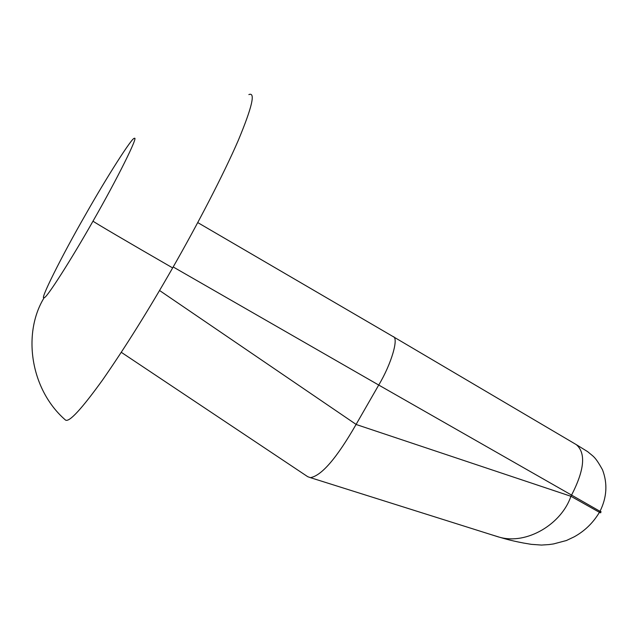 <?xml version="1.0" encoding="UTF-8"?>
<svg xmlns="http://www.w3.org/2000/svg" width="638" height="638" viewBox="0 0 638 638"><rect width="100%" height="100%" fill="white"/><g stroke="black" fill="none" stroke-linecap="round" stroke-linejoin="round"><path stroke-width="0.96" d="M248.86 94.591C255.71 91.744 252.185 107.017 238.277 140.4C223.515 174.509 197.102 225.198 172.651 267.904C148.59 310.028 125.231 347.383 102.582 379.977C81.568 409.078 69.223 422.452 65.531 420.083L64.773 419.397M121.308 352.328L307.723 476.69L310.387 477.647C321.56 475.773 336.784 458.044 356.076 424.461L378.725 385.049L173.193 266.963M159.548 290.489L356.108 424.414M490.845 534.54L499.434 537.196C526.725 545.067 561.671 523.989 570.906 496.276L599.425 512.322C601.14 513.215 601.179 513.143 599.545 512.115M356.076 424.461L570.906 496.276L571.489 495.263C584.464 470.031 586.083 453.163 576.361 444.67L587.646 451.648C593.603 456.848 594.791 455.979 602.495 469.767C607.727 483.508 606.898 497.369 599.999 511.325L378.725 385.049C391.501 363.804 399.141 337.342 393.04 336.561L576.361 444.67M600.103 511.142C601.746 512.17 601.706 512.226 599.999 511.325L599.425 512.322C593.133 522.857 584.703 531.031 574.136 536.861L566.416 540.514L553.585 543.919L549.039 544.565L541.502 545.067L531.294 544.342L523.519 543.034C508.494 540.187 502.234 537.906 499.434 537.188M44.253 297.539C38.631 302.268 61.934 255.639 85.364 214.974C106.474 177.627 132.513 136.684 134.315 138.398C139.084 134.873 117.153 179.111 93.004 221.139C71.584 259.052 45.904 299.294 44.253 297.539C22.314 332.869 30.05 389.435 65.531 420.083M172.651 267.904C127.64 241.977 92.949 221.553 93.004 221.139M498.78 537.044L310.387 477.647M197.748 222.582L393.032 336.553"/></g></svg>
